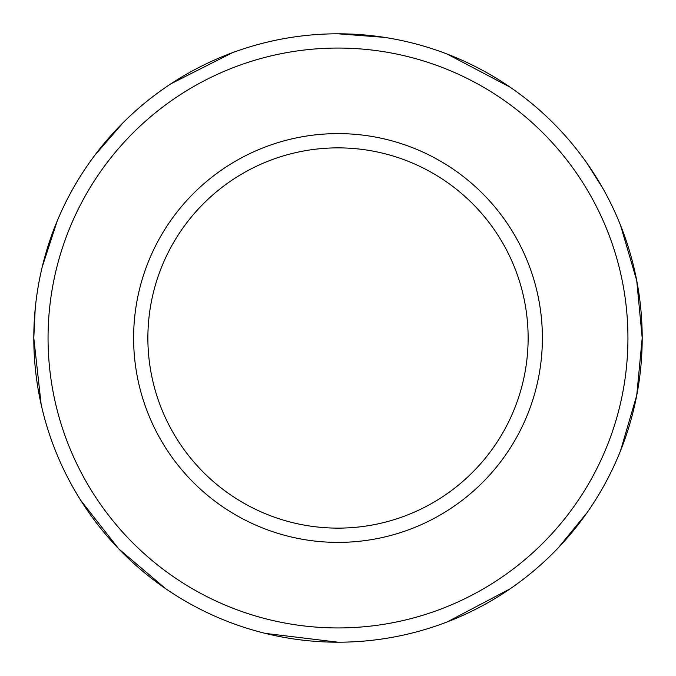 <?xml version="1.0" encoding="UTF-8"?>
<svg xmlns="http://www.w3.org/2000/svg" width="676" height="676" viewBox="0 0 676 676"><rect width="100%" height="100%" fill="white"/><g stroke="black" fill="none" stroke-linecap="round" stroke-linejoin="round"><path stroke-width="1.01" d="M147.875 338A190.125 190.125 0 0 0 433.062 502.657A190.125 190.125 0 0 0 433.062 173.343A190.125 190.125 0 0 0 147.875 338A190.125 190.125 0 0 0 433.062 502.657A190.125 190.125 0 0 0 433.062 173.343A190.125 190.125 0 0 0 147.875 338M41.143 404.442L33.8 338A304.2 304.2 0 0 0 490.1 601.446A304.2 304.2 0 0 0 490.1 74.554A304.2 304.2 0 0 0 33.8 338L35.203 308.847M133.611 338A204.38 204.38 0 0 0 440.194 515.002A204.38 204.38 0 0 0 440.194 160.998A204.38 204.38 0 0 0 133.611 338A204.38 204.38 0 0 0 440.194 515.002A204.38 204.38 0 0 0 440.194 160.998A204.38 204.38 0 0 0 133.611 338M48.055 338A289.936 289.936 0 0 0 482.968 589.092A289.936 289.936 0 0 0 482.968 86.908A289.936 289.936 0 0 0 48.055 338M42.208 266.986L57.223 220.934M94.64 155.48L123.133 122.669M170.918 83.79L232.375 52.728M338 33.8L384.492 37.374M447.225 54.088L510.135 87.187M587.03 163.296L602.924 188.486M620.517 225.218L636.733 280.582L642.2 338L636.733 395.418L620.517 450.782M587.03 512.704L558.553 547.501M510.135 588.813L447.225 621.912M338 642.2L265.347 633.395M165.654 588.669L118.731 548.87L80.79 500.426"/></g></svg>
